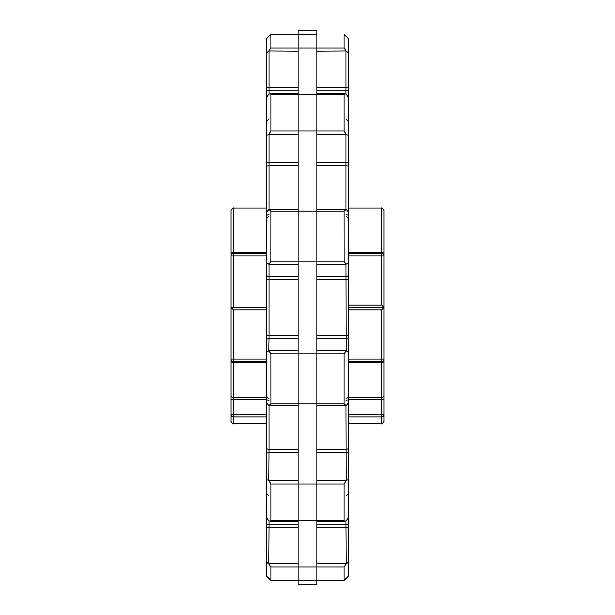 <?xml version="1.0" encoding="UTF-8"?>
<svg xmlns="http://www.w3.org/2000/svg" width="615" height="615" viewBox="0 0 615 615"><rect width="100%" height="100%" fill="white"/><g stroke="black" fill="none" stroke-linecap="round" stroke-linejoin="round"><path stroke-width="0.92" d="M231.04 253.803L231.04 210.399L231.04 253.803A2.345 1.299 180 0 1 233.385 252.511L233.385 208.054C233.223 207.416 232.439 208.201 231.04 210.399M266.226 253.557L233.385 253.557A2.345 2.345 0 0 0 231.04 255.901L231.04 359.099A2.345 2.345 0 0 0 233.385 361.443L266.226 361.443M266.226 423.827L233.385 423.827C233.223 424.465 232.439 423.689 231.04 421.483L231.04 359.099A2.345 2.345 0 0 0 233.385 361.443L233.385 359.099L231.04 359.099M266.226 359.099L233.385 359.099L233.385 309.845L231.04 307.5L233.385 307.5L233.385 255.901L266.226 255.901M266.226 307.5L233.385 307.5M266.226 91.727L266.226 528.208A2.814 0.515 0 0 1 269.039 527.693L269.039 524.749A2.814 2.437 180 0 1 266.226 522.312L266.226 494.045M269.039 94.118L269.039 87.307A2.814 0.515 180 0 1 266.226 86.792L266.226 39.222L268.817 36.277L270.915 34.655L316.879 34.609M266.226 86.792L266.226 92.688A2.814 2.437 0 0 1 269.039 90.251L298.121 90.251M266.226 120.955L266.226 92.688M269.039 209.346L269.039 162.521A2.814 1.83 180 0 1 266.226 160.692L266.226 97.77L268.817 94.249L270.269 93.718L270.915 94.364L344.085 94.364L344.731 93.718L346.184 94.249L348.774 97.77L348.774 216.119A2.814 1.407 180 0 0 345.961 214.712M266.226 160.692L266.226 167.157A2.814 1.407 0 0 1 269.039 165.75L298.121 165.75M269.039 214.712A2.814 1.407 180 0 0 266.226 216.119L266.226 167.157M298.121 335.767L269.039 335.767L269.039 279.233L266.226 279.233L266.226 212.506L269.093 209.346M269.093 405.654L266.226 402.494L266.226 335.767L269.039 335.767L269.039 338.419L298.121 338.419M268.817 480.584C267.025 479.577 266.157 479.646 266.226 480.784L266.226 517.23L268.817 520.751L270.269 521.282L270.915 520.636L270.915 484.028L268.817 480.584L269.039 449.25A2.814 1.407 180 0 1 266.226 447.843L266.226 398.881A2.814 1.407 0 0 0 269.039 400.288M266.226 447.843L266.226 454.308A2.814 1.83 0 0 1 269.039 452.479L298.121 452.479M266.226 480.784L266.226 454.308M266.226 522.312L266.226 575.778L270.915 580.345L270.915 566.945L268.817 564.016C267.025 562.41 266.157 561.879 266.226 562.441M266.226 262.298L268.817 264.227L270.877 261.659L270.915 211.183L344.085 211.183L346.184 209.361L348.774 212.506L348.774 575.778L348.774 542.968L348.774 575.778L344.123 580.391L316.879 580.391M348.759 39.145L348.774 120.955M348.774 539.217L348.774 542.968L348.774 539.217M348.774 523.273L348.774 335.767L316.879 335.767M316.879 279.233L348.774 279.233L348.774 91.727M348.774 361.443L381.615 361.443A2.345 2.345 0 0 0 383.96 359.099L383.96 252.096M348.774 252.511L381.615 252.511L381.615 208.054C381.777 207.416 382.561 208.201 383.96 210.399L383.96 255.901A2.345 2.345 0 0 0 381.615 253.557L348.774 253.557M348.774 307.5L383.96 307.5L381.615 309.845L381.615 359.099L383.96 359.099L383.96 421.483C382.561 423.689 381.777 424.465 381.615 423.827L348.774 423.827M383.96 253.803A2.345 1.299 0 0 0 381.615 252.511L381.615 305.155L383.96 307.5M268.817 264.227L298.121 264.312M268.817 209.361L270.915 211.183M266.226 134.216C266.157 135.354 267.025 135.423 268.817 134.416L298.121 134.593M270.915 94.364L270.915 130.972L268.817 134.416M266.226 52.559C266.157 53.121 267.025 52.59 268.817 50.983L298.121 51.199M298.121 34.609L270.877 34.609L270.915 48.055L268.817 50.983M266.995 38.161L267.371 37.746M267.394 37.73L268.071 37.015M316.879 134.593L346.184 134.416C347.975 135.423 348.843 135.354 348.774 134.216L348.751 134.485M344.085 34.648L347.329 37.43M348.005 38.168L347.621 37.738M348.774 39.222L346.184 36.277M348.774 52.559C348.843 53.121 347.975 52.59 346.184 50.983L344.085 48.055L344.085 34.655M316.879 51.199L346.184 50.983M346.184 134.416L344.085 130.972L344.085 94.364M348.774 262.298L346.184 264.227L344.123 261.659L344.085 211.183M316.879 264.312L346.184 264.227M345.961 264.312L346.184 350.773L344.085 353.81L344.085 403.817L346.184 405.639L348.774 402.494M348.774 352.703L346.184 350.773M268.817 405.639L270.915 403.817L270.915 353.81L268.817 350.773L266.226 352.703M345.961 405.654L346.184 480.584L344.085 484.028L344.085 520.636L344.731 521.282L346.184 520.751L348.774 517.23M348.774 480.784C348.843 479.646 347.975 479.577 346.184 480.584M345.961 520.882L346.184 564.016L344.085 566.945L344.085 580.345L270.915 580.352M348.774 562.441C348.843 561.879 347.975 562.41 346.184 564.016M298.121 580.391L270.915 580.345M268.817 564.016L269.039 527.693L298.121 527.693M348.005 576.839L347.621 577.262M347.606 577.277L346.929 577.985M345.784 579.099L345.292 579.538M270.139 579.907L269.708 579.538M269.216 579.099L267.686 577.593M267.371 577.254L266.995 576.839M268.817 350.773L269.039 338.419A2.814 2.652 0 0 0 266.226 341.071M298.121 307.5L298.121 584.25L316.879 584.25L316.879 30.75L298.121 30.75L298.121 307.5M233.385 423.827L233.385 416.916A2.345 2.206 0 0 1 231.04 414.71A2.345 2.206 180 0 0 233.385 416.916L233.385 414.71L231.04 414.71M266.226 414.71L233.385 414.71L233.385 397.459A2.345 2.122 180 0 1 231.04 395.337M231.04 399.573L266.226 399.573M266.226 397.459L233.385 397.459L233.385 362.489A2.345 1.299 180 0 1 231.04 361.197M266.226 362.489L233.385 362.489L233.385 361.443M233.385 309.845L266.226 309.845M231.04 255.901L233.385 255.901L233.385 252.511L266.226 252.511M266.226 416.916L233.385 416.916M348.774 309.845L381.615 309.845M381.615 305.155L348.774 305.155M348.774 255.901L383.96 255.901A2.345 2.345 0 0 0 381.615 253.557M383.96 361.197A2.345 1.299 180 0 1 381.615 362.489L381.615 359.099L348.774 359.099M348.774 362.489L381.615 362.489L381.615 399.573L383.96 399.573M383.96 395.337A2.345 2.122 180 0 1 381.615 397.459L348.774 397.459M348.774 399.573L381.615 399.573L381.615 416.916L348.774 416.916M381.615 423.827L381.615 416.916A2.345 2.206 180 0 0 383.96 414.71L348.774 414.71M298.121 276.581L269.039 276.581L269.039 279.233L298.121 279.233M269.039 264.312L269.039 276.581A2.814 2.652 180 0 1 266.226 273.929M298.121 162.521L269.039 162.521L269.039 134.593M298.121 87.307L269.039 87.307L269.039 51.199M270.915 48.055L344.085 48.055M345.961 51.199L345.961 90.251A2.814 2.437 0 0 1 348.774 92.688M348.774 86.792A2.814 0.515 180 0 1 345.961 87.307L316.879 87.307M316.879 90.251L345.961 90.251L345.961 94.118M270.915 130.972L344.085 130.972M345.961 134.593L345.961 165.75A2.814 1.407 0 0 1 348.774 167.157M348.774 160.692A2.814 1.83 180 0 1 345.961 162.521L316.879 162.521M316.879 165.75L345.961 165.75L345.961 209.346M270.915 261.19L344.085 261.19M348.774 273.929A2.814 2.652 180 0 1 345.961 276.581L316.879 276.581M316.879 338.419L345.961 338.419A2.814 2.652 0 0 1 348.774 341.071M270.915 403.817L344.085 403.817M344.085 353.81L270.915 353.81M345.961 400.288A2.814 1.407 0 0 0 348.774 398.881M348.774 447.843A2.814 1.407 180 0 1 345.961 449.25L316.879 449.25M316.879 452.479L345.961 452.479A2.814 1.83 0 0 1 348.774 454.308M270.915 520.636L344.085 520.636M344.085 484.028L270.915 484.028M348.774 522.312A2.814 2.437 180 0 1 345.961 524.749L316.879 524.749M316.879 527.693L345.961 527.693A2.814 0.515 0 0 1 348.774 528.208M344.085 566.945L270.915 566.945M345.961 563.801L316.879 563.801M298.121 563.801L269.039 563.801M298.121 524.749L269.039 524.749L269.039 520.882M298.121 449.25L269.039 449.25L269.039 405.654M345.961 480.407L316.879 480.407M298.121 480.407L269.039 480.407M345.961 350.688L316.879 350.688M298.121 350.688L269.039 350.688M266.226 208.054L233.385 208.054M381.615 208.054L348.774 208.054M269.039 216.119L266.226 218.932M269.039 118.895L266.226 121.716M345.961 118.895L348.774 121.716M344.731 93.718L316.879 93.718M298.121 93.718L270.269 93.718M345.961 216.119L348.774 218.932M345.845 209.346L316.879 209.346M298.121 209.346L269.155 209.346M345.845 405.654L316.879 405.654M298.121 405.654L269.155 405.654M345.961 398.881L348.774 396.068M344.731 521.282L316.879 521.282M298.121 521.282L270.269 521.282M345.961 496.105L348.774 493.284M269.039 496.105L266.226 493.284M269.039 398.881L266.226 396.068"/></g></svg>
